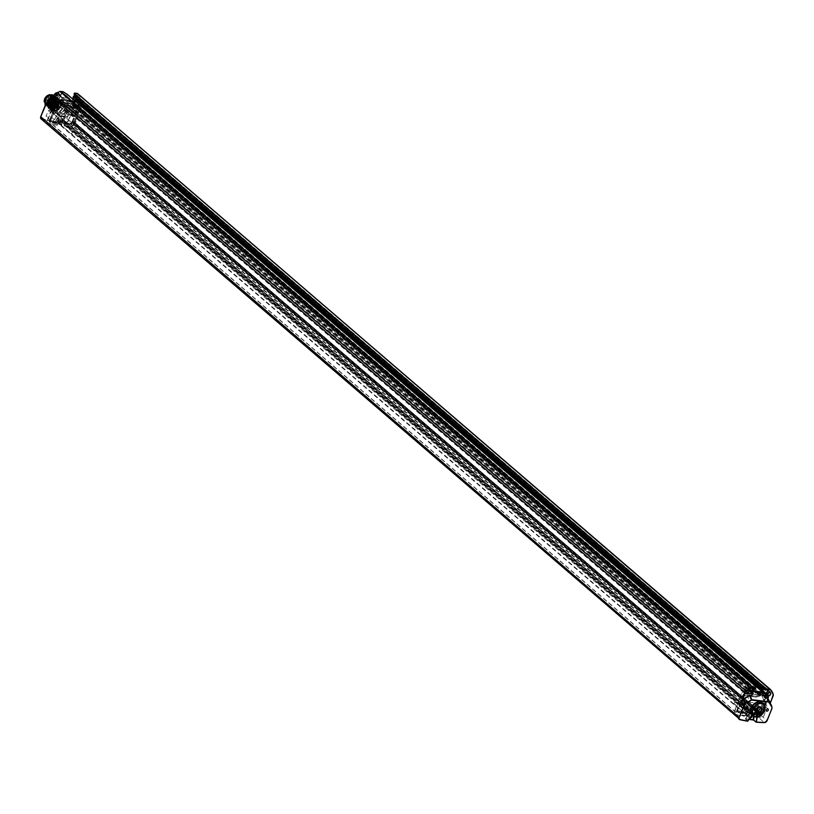 <?xml version="1.0" encoding="UTF-8"?>
<svg xmlns="http://www.w3.org/2000/svg" width="814" height="814" viewBox="0 0 814 814"><rect width="100%" height="100%" fill="white"/><g stroke="black" fill="none" stroke-linecap="round" stroke-linejoin="round"><path stroke-width="0.61" stroke-dasharray="4.07 3.05" d="M767.266 692.826A1.933 1.394 -49.3 0 1 765.709 693.457A1.933 1.394 -49.3 0 1 765.119 693.202A1.933 1.394 -49.3 0 1 764.763 692.521L764.488 692.287A1.933 1.394 -49.3 0 1 764.478 692.276A1.933 1.394 -49.3 0 1 765.272 690.364A1.933 1.394 -49.3 0 1 766.788 689.784A1.933 1.394 -49.3 0 1 767.368 690.028A1.933 1.394 -49.3 0 1 766.991 692.592L766.91 693.345L767.795 693.447A2.096 1.506 -49.3 0 1 768.426 693.721A2.096 1.506 -49.3 0 1 768.681 695.502L760.795 715.435A2.096 1.506 -49.3 0 1 758.577 717.103A179.345 128.856 -49.3 0 1 748.738 716.513L748.575 714.58A1.933 1.394 -49.3 0 1 746.774 715.475A1.933 1.394 -49.3 0 1 746.194 715.221A1.933 1.394 -49.3 0 1 745.807 714.244L744.2 715.964A179.345 128.856 -49.3 0 1 734.808 714.254A2.096 1.506 -49.3 0 1 734.309 714.01A2.096 1.506 -49.3 0 1 734.055 712.219L741.951 692.297A2.096 1.506 -49.3 0 1 744.301 690.628L745.685 690.028A1.933 1.394 -49.3 0 1 746.316 688.268A1.933 1.394 -49.3 0 1 747.995 687.525A1.933 1.394 -49.3 0 1 748.575 687.779A1.933 1.394 -49.3 0 1 748.931 688.41A1.933 1.394 -49.3 0 1 748.208 690.323L747.832 690.038A1.292 0.926 -49.3 0 1 746.611 688.634A1.292 0.926 -49.3 0 1 748.381 688.644L751.312 688.359L64.459 97.588L62.607 97.405L749.46 688.176M748.381 688.644L68.905 103.989A1.486 1.068 -49.3 0 1 68.274 105.555L748.046 690.262L61.345 99.562A1.933 1.394 130.7 0 0 61.355 99.552A1.933 1.394 130.7 0 0 62.078 97.629A1.933 1.394 130.7 0 0 61.722 96.998A1.933 1.394 130.7 0 0 61.142 96.754A1.933 1.394 130.7 0 0 59.463 97.497A1.933 1.394 130.7 0 0 58.832 99.257L57.448 99.857A2.096 1.506 130.7 0 0 55.098 101.516L47.202 121.449A2.096 1.506 130.7 0 0 47.456 123.229A2.096 1.506 130.7 0 0 47.955 123.474A179.345 128.856 130.7 0 0 57.346 125.193L58.954 123.474A1.933 1.394 130.7 0 0 59.341 124.45A1.933 1.394 130.7 0 0 59.921 124.695A1.933 1.394 130.7 0 0 61.722 123.809L61.884 125.743A179.345 128.856 130.7 0 0 71.724 126.333A2.096 1.506 130.7 0 0 73.942 124.654L74.318 123.708L73.504 124.043L760.357 714.814L759.747 715.007L759.889 714.295L761.395 714.682L768.538 696.642L767.297 696.499L760.164 714.529M754.395 688.97L751.953 687.169L750.589 690.608L748.208 690.323A1.933 1.394 -49.3 0 1 748.198 690.333L748.107 691.086L763.99 692.999L764.488 692.287M77.35 101.272L76.862 101.984L77.635 101.516A1.933 1.394 130.7 0 0 77.635 101.516L77.35 101.272A1.933 1.394 130.7 0 0 77.717 101.954A1.933 1.394 130.7 0 0 78.297 102.208A1.933 1.394 130.7 0 0 79.864 101.577L80.138 101.811A1.933 1.394 130.7 0 0 80.525 99.257A1.933 1.394 130.7 0 0 79.935 99.003A1.933 1.394 130.7 0 0 78.419 99.593L765.598 690.71A1.292 0.926 -49.3 0 1 766.808 692.104A1.292 0.926 -49.3 0 1 765.038 692.104L762.097 691.992M766.991 692.592L766.91 693.345M759.564 713.471L765.954 697.323A1.567 1.129 130.7 0 0 765.292 695.787L745.522 693.416A1.567 1.129 130.7 0 0 743.762 694.657L737.362 710.805A1.567 1.129 130.7 0 0 738.033 712.342L744.108 713.074L744.586 712.494A175.366 125.997 130.7 0 0 745.39 712.606L745.889 711.344A0.733 0.529 -49.3 0 1 746.713 710.764L751.088 711.283A0.733 0.529 -49.3 0 1 751.403 712.006L750.905 713.268A175.366 125.997 130.7 0 0 751.719 713.349L751.719 713.99L757.793 714.712A1.567 1.129 130.7 0 0 759.564 713.471L765.272 698.107L766.361 697.944L767.816 695.624L768.223 697.099L81.369 106.329L81.827 104.731A2.096 1.506 130.7 0 0 81.573 102.94A2.096 1.506 130.7 0 0 80.942 102.676L79.955 102.533L80.138 101.811M78.551 106.074L72.161 122.222A1.567 1.129 -49.3 0 1 70.391 123.463L64.316 122.741L64.316 122.1A175.366 125.997 -49.3 0 1 63.492 122.019L64.001 120.757A0.733 0.529 130.7 0 0 63.685 120.034L59.31 119.516A0.733 0.529 130.7 0 0 58.486 120.096L57.987 121.357A175.366 125.997 -49.3 0 1 57.184 121.245L56.705 121.825L50.621 121.093A1.567 1.129 -49.3 0 1 49.959 119.556L56.349 103.409A1.567 1.129 -49.3 0 1 58.12 102.167L77.89 104.538A1.567 1.129 -49.3 0 1 78.551 106.074L78.826 106.308A1.567 1.129 130.7 0 0 78.785 105.138L78.052 106.99L764.936 698.036L765.679 697.089A1.567 1.129 -49.3 0 0 765.638 695.909L765.893 695.268L78.999 104.223L74.043 103.602L73.179 105.148L760.032 695.919L760.398 694.993L759.421 694.881L72.68 103.459L71.184 103.551L70.299 105.769A0.733 0.529 -49.3 0 1 69.475 106.359L65.1 105.83A0.733 0.529 -49.3 0 1 64.794 105.108L65.639 102.615L56.96 101.842L49.176 121.51L57.529 122.812L58.761 120.33A0.733 0.529 -49.3 0 1 59.585 119.75L63.96 120.279A0.733 0.529 -49.3 0 1 64.275 120.991L63.523 123.525L64.581 123.657L65.802 121.856L66.422 122.222L65.944 123.789L70.899 124.41L72.243 121.662L72.843 121.439L72.436 122.456A1.567 1.129 130.7 0 1 71.011 123.697L71.388 122.751A175.366 125.997 -49.3 0 0 71.642 122.751L77.137 108.862L72.436 108.415L70.696 107.438L69.302 105.311L57.601 103.826L53.744 106.115L53.246 107.377L54.569 108.516L52.381 114.031A3.144 2.259 130.7 0 0 55.932 112.21A1.048 0.753 -49.3 0 1 57.285 111.691L58.903 112.861A0.834 0.6 -49.3 0 1 59.086 113.39A5.759 4.141 130.7 0 0 60.165 116.901A5.759 4.141 130.7 0 0 64.469 117.185A0.834 0.6 -49.3 0 1 65.161 117.297A2.615 1.882 130.7 0 0 65.354 117.511A2.615 1.882 130.7 0 0 68.488 116.758A2.615 1.882 130.7 0 0 68.773 113.543A2.615 1.882 130.7 0 0 68.651 113.451A0.834 0.6 -49.3 0 1 68.498 112.759A5.759 4.141 130.7 0 0 67.684 108.16A5.759 4.141 130.7 0 0 62.444 108.384A0.834 0.6 -49.3 0 1 61.711 108.435L59.971 107.183A2.615 1.882 130.7 0 0 56.746 108.242A1.048 0.753 -49.3 0 1 55.525 108.72A3.144 2.259 130.7 0 0 54.569 108.516M765.76 695.99L765.486 695.746A1.567 1.129 -49.3 0 0 765.394 695.675L765.129 696.336L760.429 695.777L760.541 694.627L765.893 695.268M49.959 119.556L56.634 103.643A1.567 1.129 130.7 0 1 58.048 102.411L57.774 103.103L62.393 103.663L62.688 102.92L72.578 104.1L72.202 105.026L759.055 695.807L759.421 694.881L757.885 694.688L758.383 694.067L759.574 694.505M64.794 105.108L751.648 695.889L757.335 696.082L757.885 694.688L752.38 694.027L65.669 102.89M59.585 119.75L746.438 710.52A0.733 0.529 130.7 0 0 745.614 711.11L744.383 713.583L736.029 712.291L743.813 692.612L752.523 693.66M746.438 710.52L750.813 711.049A0.733 0.529 130.7 0 1 751.129 711.772L750.243 713.99L63.39 123.219M751.719 713.99L750.243 713.99M751.444 713.746L751.444 713.115A175.366 125.997 130.7 0 0 752.187 713.176L751.933 713.807L752.899 713.929L65.903 123.525M759.289 713.237A1.567 1.129 -49.3 0 1 758.363 714.285L757.753 715.191L752.757 714.295M760.551 712.606L73.698 121.835L73.036 123.514L759.889 714.295L760.51 712.342L759.452 712.179L72.599 121.408M768.223 697.099L768.792 697.171L762.179 713.868L760.357 714.814M747.903 712.616A1.292 0.926 130.7 0 0 746.998 714.896A1.292 0.926 130.7 0 0 747.903 712.616M767.185 693.579L768.07 693.691A2.096 1.506 -49.3 0 1 768.701 693.955A2.096 1.506 -49.3 0 1 768.955 695.736L761.07 715.669A2.096 1.506 -49.3 0 1 758.851 717.338A179.345 128.856 -49.3 0 1 749.022 716.747L749.267 715.119L748.575 714.58M748.198 690.333L748.392 691.33L764.265 693.233L764.763 692.521M748.473 690.567A1.933 1.394 -49.3 0 1 746.906 691.198A1.933 1.394 -49.3 0 1 746.326 690.954A1.933 1.394 -49.3 0 1 745.96 690.272L745.685 690.028M745.807 714.244L744.474 716.208A179.345 128.856 -49.3 0 1 735.083 714.489A2.096 1.506 -49.3 0 1 734.584 714.244A2.096 1.506 -49.3 0 1 734.33 712.464L742.226 692.531A2.096 1.506 -49.3 0 1 744.576 690.872L745.96 690.272M749.898 718.09A1.933 1.394 -49.3 0 1 749.806 718.08A1.933 1.394 -49.3 0 1 749.226 717.836A1.933 1.394 -49.3 0 1 749.175 715.811A1.933 1.394 -49.3 0 1 751.169 714.651A1.933 1.394 -49.3 0 1 751.749 714.896A1.933 1.394 -49.3 0 1 751.882 715.038M746.082 714.489A1.933 1.394 -49.3 0 1 747.191 712.626A1.933 1.394 -49.3 0 1 748.992 712.525A1.933 1.394 -49.3 0 1 749.338 713.115A1.933 1.394 -49.3 0 1 748.849 714.814M66.422 122.222L753.265 712.993L752.899 713.929L756.969 714A1.567 1.129 -49.3 0 0 757.407 713.97L757.773 713.044L758.322 713.522A175.366 125.997 130.7 0 0 758.495 713.532L763.807 699.206L766.747 705.819M753.225 713.959L753.499 713.278A175.366 125.997 130.7 0 1 753.174 713.247A175.366 125.997 130.7 0 1 752.187 713.176L753.265 712.993M740.445 705.85A3.144 2.259 130.7 0 0 743.874 704.212A3.144 2.259 130.7 0 0 743.915 700.752A3.144 2.259 130.7 0 0 742.633 700.335L740.445 705.85L744.535 709.37L742.287 715.058L737.586 711.019L743.09 697.13L746.947 694.841L751.831 695.421L752.38 694.027L744.545 693.864L744.261 692.734A1.567 1.129 -49.3 0 1 744.698 692.704L749.541 693.691M743.762 694.657L743.487 694.423A1.567 1.129 -49.3 0 1 744.81 693.202M743.487 694.423L737.087 710.571A1.567 1.129 -49.3 0 0 737.382 711.975L737.749 711.049A175.366 125.997 130.7 0 1 737.586 711.019M760.724 695.034L765.394 695.675M764.834 695.197A1.567 1.129 -49.3 0 0 764.468 695.075L760.174 694.556M758.322 713.522L757.956 714.448A1.567 1.129 -49.3 0 0 758.363 714.285L759.452 712.179M764.895 697.771L765.638 695.909A1.567 1.129 -49.3 0 0 765.486 695.746M72.202 105.026L760.032 695.919M759.676 696.174L759.055 695.807M69.475 106.359L756.328 697.13A0.733 0.529 130.7 0 0 757.152 696.55L762.219 696.672L766.941 706.277A3.144 2.259 -49.3 0 0 763.97 708.373A3.144 2.259 -49.3 0 0 764.153 711.456L760.073 707.946A3.144 2.259 -49.3 0 1 760.103 704.486A3.144 2.259 -49.3 0 1 763.532 702.848L766.574 705.453L762.219 696.672M745.39 712.606L747.049 714.031L747.547 712.769A0.733 0.529 -49.3 0 1 748.371 712.189L752.746 712.708A0.733 0.529 -49.3 0 1 752.97 712.81L752.675 713.491M757.773 713.044A175.366 125.997 130.7 0 1 752.95 712.799L753.499 713.278M757.956 714.448L757.407 713.97M758.495 713.532L763.186 717.561L765.435 711.874L761.355 708.363L763.532 702.848M750.905 713.268L752.553 714.692A175.366 125.997 130.7 0 0 754.598 714.875L757.356 717.246A175.366 125.997 130.7 0 0 763.186 717.561M761.355 708.363A3.144 2.259 -49.3 0 1 760.073 707.946M765.435 711.874A3.144 2.259 -49.3 0 1 764.153 711.456M766.574 705.453L766.941 706.277L766.574 705.453M746.947 694.841L750.274 702.329L765.547 704.161M756.328 697.13L751.953 696.601A0.733 0.529 130.7 0 1 751.648 695.889M79.039 104.487L78.785 105.138A1.567 1.129 130.7 0 0 78.47 104.864L78.195 105.555L73.575 104.996L73.87 104.253L72.721 103.734M78.052 106.99L79.507 107.173L766.361 697.944M72.761 123.28L73.993 123.433L81.135 105.393L79.894 105.25L72.894 124.237L759.838 715.048M79.894 105.25L79.507 107.173M767.928 696.336L80.708 104.782L80.169 105.484L767.297 696.499M73.993 123.433L761.395 714.682M81.135 105.393L768.538 696.642M61.081 99.369A1.486 1.068 -49.3 0 1 59.453 98.036A1.486 1.068 -49.3 0 1 61.701 97.792L62.607 97.405M72.985 124.277L73.504 124.043M760.418 712.301L73.698 121.835M73.565 121.52L72.843 121.439L78.826 106.308M71.011 123.697L71.561 124.166L71.937 123.219A175.366 125.997 -49.3 0 1 67.196 122.975L66.931 123.667L64.591 122.975L64.316 122.1M81.074 105.555L74.318 123.708L761.334 714.499M77.829 100.376A1.933 1.394 130.7 0 1 78.419 99.593L78.643 99.827A1.486 1.068 -49.3 0 1 80.26 101.15A1.486 1.068 -49.3 0 1 78.022 101.394M77.137 102.218L61.121 100.01M61.05 121.835A1.292 0.926 130.7 0 0 60.144 124.125A1.292 0.926 130.7 0 0 61.05 121.835M56.899 97.181A1.486 1.068 -49.3 0 1 57.947 94.536A1.486 1.068 -49.3 0 1 56.899 97.181M68.905 103.989L61.701 97.792M56.746 97.578A1.933 1.394 130.7 0 0 58.73 96.418A1.933 1.394 130.7 0 0 58.689 94.383A1.933 1.394 130.7 0 0 58.109 94.139A1.933 1.394 130.7 0 0 56.115 95.299A1.933 1.394 130.7 0 0 56.166 97.324A1.933 1.394 130.7 0 0 56.746 97.578M58.832 99.257L58.557 99.023A1.933 1.394 130.7 0 0 58.923 99.695A1.933 1.394 130.7 0 0 59.503 99.949A1.933 1.394 130.7 0 0 61.07 99.318M58.557 99.023L57.173 99.623A2.096 1.506 130.7 0 0 54.823 101.282L46.927 121.215A2.096 1.506 130.7 0 0 47.181 122.995A2.096 1.506 130.7 0 0 47.68 123.24A179.345 128.856 130.7 0 0 57.072 124.959L58.099 123.413L58.954 123.474M76.862 101.984L60.846 99.766M58.832 118.905A1.933 1.394 130.7 0 0 58.242 118.651A1.933 1.394 130.7 0 0 56.258 119.811A1.933 1.394 130.7 0 0 56.298 121.835A1.933 1.394 130.7 0 0 56.888 122.09A1.933 1.394 130.7 0 0 58.873 120.93A1.933 1.394 130.7 0 0 58.832 118.905L61.589 121.276A1.933 1.394 130.7 0 1 61.447 123.565L61.61 125.498A179.345 128.856 130.7 0 0 71.449 126.089A2.096 1.506 130.7 0 0 73.667 124.42L81.553 104.487A2.096 1.506 130.7 0 0 81.298 102.706A2.096 1.506 130.7 0 0 80.667 102.442L79.68 102.289L79.864 101.577M61.589 121.276A1.933 1.394 130.7 0 0 59.534 121.571A1.933 1.394 130.7 0 0 58.679 123.24M58.822 114.296L61.254 116.87L60.205 123.636A179.772 129.151 -49.3 0 1 52.686 122.741L49.807 120.533L53.48 114.041A7.957 5.718 130.7 0 1 55.698 103.063A7.957 5.718 130.7 0 1 65.283 104.212A7.957 5.718 130.7 0 1 58.995 114.703L57.855 121.5L60.368 123.799L61.213 117.257A7.957 5.718 -49.3 0 1 56.593 116.697L53.521 113.665A7.641 5.495 -49.3 0 1 54.446 104.294A7.641 5.495 -49.3 0 1 63.553 102.126A7.641 5.495 -49.3 0 1 63.899 109.839A7.641 5.495 -49.3 0 1 60.806 113.248A7.641 5.495 -49.3 0 1 58.822 114.296L61.315 117.074L60.277 124.064A180.077 129.375 -49.3 0 1 52.737 123.158L49.481 120.706A180.077 129.375 -49.3 0 1 41.646 119.19A2.513 1.801 -49.3 0 1 41.056 118.895M51.913 122.792L56.227 116.463L52.737 123.158M54.192 114.225L56.624 116.31A7.641 5.495 -49.3 0 0 61.06 116.84L58.628 114.754M48.657 101.547L49.044 108.018L52.951 108.71C58.649 104.853 59.554 101.455 55.667 98.525L52.849 98.779C47.456 102.554 46.846 105.922 51.007 108.883A6.278 4.518 -49.3 0 1 49.115 108.079L50.824 109.554A6.278 4.518 130.7 0 0 52.717 110.358A6.278 4.518 130.7 0 0 59.168 106.593A6.278 4.518 130.7 0 0 59.025 100.03A6.278 4.518 130.7 0 0 57.133 99.216A6.278 4.518 130.7 0 0 50.672 102.981A6.278 4.518 130.7 0 0 50.824 109.554L50.254 108.679A6.471 4.65 130.7 0 0 53.215 111.009A6.471 4.65 130.7 0 0 60.419 106.064A6.471 4.65 130.7 0 0 58.079 99.593A6.471 4.65 130.7 0 0 57.763 99.542A6.471 4.65 130.7 0 0 51.831 102.401A6.471 4.65 130.7 0 0 50.254 108.679L50.885 110.419A7.458 5.352 -49.3 0 1 52.706 103.195A7.458 5.352 -49.3 0 1 59.534 99.898A7.458 5.352 -49.3 0 1 59.89 99.949A7.458 5.352 -49.3 0 1 63.227 104.843A7.458 5.352 -49.3 0 1 59.096 111.691A7.458 5.352 -49.3 0 1 54.294 113.105A7.458 5.352 -49.3 0 1 50.885 110.419L52.493 112.78A7.641 5.495 130.7 0 0 54.803 113.767A7.641 5.495 -49.3 0 0 59.717 112.312A7.641 5.495 -49.3 0 0 62.81 108.903A7.641 5.495 130.7 0 0 62.464 101.19A7.641 5.495 130.7 0 0 53.317 103.409A7.641 5.495 130.7 0 0 52.493 112.78L53.48 114.041L49.43 120.289A179.772 129.151 -49.3 0 1 41.606 118.773A2.198 1.577 -49.3 0 1 40.822 116.646L45.696 104.355L53.052 99.328L70.187 101.272L73.484 106.38L73.402 107.682L68.529 119.973A2.198 1.577 -49.3 0 1 66.219 121.724A179.772 129.151 -49.3 0 1 57.957 121.306L60.277 124.064M752.869 719.779L753.703 720.105L752.869 719.779M757.59 715.374L757.498 715.343C763.491 711.68 765.119 707.6 762.362 703.123A7.692 5.525 -49.3 0 1 763.318 709.625A7.692 5.525 -49.3 0 1 757.59 715.374L754.313 713.176A7.692 5.525 -49.3 0 1 749.857 712.637L745.492 718.904L747.924 720.99L745.329 718.874A180.077 129.375 130.7 0 0 749.063 719.383M67.389 94.455L66.463 96.276L753.194 687.036L753.957 685.083M67.369 94.628L754.232 685.368L753.316 687.047M751.953 687.169L753.194 687.036L755.28 688.654M751.312 688.359L752.39 686.935L65.181 96.408L66.697 96.021L67.104 94.312L63.085 91.962L62.81 92.643L66.697 96.021M61.355 99.552L75.305 101.221M753.652 690.974L750.589 690.608L753.54 691.259M747.832 690.038L68.284 105.545A1.292 0.926 -49.3 0 1 66.901 104.385A1.292 0.926 -49.3 0 1 68.834 104.151M68.274 104.06A0.956 0.692 -49.3 0 1 67.603 105.749A0.956 0.692 -49.3 0 1 68.274 104.06M75.193 101.129L63.94 100.153L64.459 97.588M751.668 688.115L64.815 97.334L65.181 96.408L61.793 93.111L59.3 99.389L56.512 99.349L49.725 103.439M66.463 96.276L62.495 92.908L61.416 92.959L58.852 99.44L56.512 99.349M53.052 99.328L50.916 100.203L53.653 99.094L56.97 99.41L49.786 103.429L52.442 96.642A2.198 1.577 -49.3 0 1 53.368 95.411A23.036 16.545 -49.3 0 1 59.819 91.585A0.946 0.682 -49.3 0 1 60.216 91.524L63.105 91.748M61.416 92.959L62.81 92.643L62.861 91.677M56.4 98.433A2.91 2.096 -49.3 0 1 55.525 98.067A2.91 2.096 -49.3 0 1 55.454 95.014A2.91 2.096 -49.3 0 1 58.445 93.274A2.91 2.096 -49.3 0 1 59.32 93.651A2.91 2.096 -49.3 0 1 59.391 96.693A2.91 2.096 -49.3 0 1 56.4 98.433M56.42 99.491L53.093 99.186L56.949 99.41L49.542 103.673M48.148 108.008A1.313 0.936 130.7 0 0 49.064 105.688A1.313 0.936 130.7 0 0 48.148 108.008M68.407 110.439A1.313 0.936 130.7 0 0 69.322 108.12A1.313 0.936 130.7 0 0 68.407 110.439M51.007 108.883L49.074 108.048A6.278 4.518 -49.3 0 1 49.135 101.241M51.435 98.891A6.278 4.518 -49.3 0 1 55.413 97.751A6.278 4.518 -49.3 0 1 57.306 98.555A6.278 4.518 -49.3 0 1 57.987 104.1A6.278 4.518 -49.3 0 1 52.951 108.71M49.044 108.018L48.738 101.496M51.608 98.463L55.138 97.507L56.99 98.28L50.458 108.415L48.525 107.57L47.619 102.259M51.994 97.497L54.589 97.039L56.441 97.812L49.908 107.936L47.975 107.092L46.764 102.89M52.3 96.713L55.891 97.334L49.349 107.458L47.426 106.624L46.113 103.48M46.449 103.144L47.599 105.769L55.077 97.639L48.148 106.247L49.847 106.98L55.617 98.107L51.882 97.782M47.884 102.076L48.708 106.726L56.176 98.586L51.506 98.718M48.993 101.323L49.257 107.194L56.726 99.064L52.849 98.779M47.558 102.299L48.494 107.54L50.427 108.384L56.96 98.25L55.108 97.487L51.638 98.402M46.001 104.395L48.993 95.462L51.801 95.207L46.001 104.395L53.47 96.255L46.551 104.864L48.25 105.606L54.019 96.734L47.1 105.342L54.579 97.212L47.65 105.82L55.128 97.68L48.209 106.288L49.908 107.031L55.678 98.158L48.759 106.766L56.227 98.626L49.308 107.245L56.787 99.105L55.667 98.525M46.724 102.93L47.945 107.072L49.868 107.906L56.41 97.782L54.558 97.008L52.015 97.446M45.94 104.345L53.419 96.215L46.49 104.823L48.199 105.555L53.968 96.683L52.625 96.052M46.022 103.592L47.049 105.291L54.518 97.161L52.411 96.469M47.141 105.566A6.278 4.518 130.7 0 0 49.084 105.382L53.439 95.238L47.141 105.566L44.943 104.192M51.801 95.207C55.688 98.138 54.782 101.526 49.084 105.382M45.157 99.491A5.413 3.897 -49.3 0 1 52.879 95.889A5.413 3.897 -49.3 0 1 53.541 100.498A5.413 3.897 -49.3 0 1 45.818 104.1A5.413 3.897 -49.3 0 1 45.157 99.491M53.286 95.35L54.233 95.91L47.7 106.034L45.391 104.823M45.391 104.833L47.66 106.003L54.202 95.879L53.307 95.34M53.002 95.625L54.782 96.388L48.25 106.512L45.482 104.599L48.219 106.481L54.752 96.357L53.022 95.594M52.625 96.083L55.342 96.856L48.799 106.99L46.866 106.146L45.686 104.121L46.836 106.115L48.769 106.96L55.301 96.825L52.656 96.052M46.083 103.52L47.385 106.593L49.318 107.428L55.861 97.304L52.32 96.673M50.468 94.699A5.413 3.897 -49.3 0 1 52.33 95.411A5.413 3.897 -49.3 0 1 52.991 100.02A5.413 3.897 130.7 0 1 45.258 103.622A5.413 3.897 130.7 0 1 44.282 101.933M45.472 99.115A4.294 3.083 -49.3 0 1 51.597 96.266A4.294 3.083 -49.3 0 1 52.116 99.919A4.294 3.083 130.7 0 1 46.001 102.768A4.294 3.083 130.7 0 1 45.472 99.115M47.192 103.52L51.72 107.417A4.294 3.083 130.7 0 1 50.855 106.949A4.294 3.083 130.7 0 1 50.336 103.297A4.294 3.083 -49.3 0 1 56.451 100.448A4.294 3.083 -49.3 0 1 56.98 104.1A4.294 3.083 130.7 0 1 52.605 107.519L48.077 103.622A4.294 3.083 -49.3 0 1 47.192 103.52L47.548 102.625L48.433 102.737L48.077 103.622M51.72 107.417L52.065 106.522L52.961 106.624L52.605 107.519M52.961 106.624L48.433 102.737M54.07 103.744L53.307 104.1L54.07 103.744M51.17 105.576L51.882 104.782L51.17 105.576M51.231 103.836L51.964 103.063L51.251 103.856L47.68 100.783L48.392 99.99L47.639 100.753L48.372 99.98L51.943 103.042M55.342 104.324L56.064 103.541L55.362 104.345L51.77 101.251L52.493 100.468L51.76 101.241L52.493 100.468L56.064 103.541M54.223 101.719L54.935 100.936L54.223 101.719M55.403 102.584L56.115 101.801L55.403 102.584M52.493 102.238L53.205 101.455L52.513 102.259L48.921 99.166L49.634 98.382L48.911 99.155L49.634 98.382L53.205 101.455M54.08 105.922L54.792 105.138L54.1 105.942L50.529 102.869L51.221 102.065L50.499 102.839L51.221 102.065L54.792 105.138M52.065 106.522L47.548 102.625M756.979 715.384L754.13 713.298A8.008 5.759 -49.3 0 1 749.491 712.738L751.902 714.845M756.745 715.262L754.212 713.145L754.12 716.249M752.116 714.702L749.491 712.738L745.329 718.874M745.614 718.731L745.614 718.731A179.772 129.151 130.7 0 0 749.165 719.22M749.053 719.403L745.319 718.894L749.399 712.718L754.212 713.145L753.713 715.974M750.6 690.598L751.922 695.339M750.589 690.608L751.983 695.187M76.292 99.003L78.093 99.257L764.946 690.028L763.044 689.743M765.598 690.71L86.05 106.217A1.292 0.926 -49.3 0 1 87.586 107.051A1.292 0.926 -49.3 0 1 86.732 108.028M85.297 106.797A1.486 1.068 -49.3 0 1 85.846 106.024L86.05 106.217M85.846 106.024L78.643 99.827M86.131 108.15A1.292 0.926 -49.3 0 1 85.501 107.611M765.038 692.104L762.81 690.18M85.928 107.346A0.956 0.692 -49.3 0 1 87.525 107.102A0.956 0.692 -49.3 0 1 86.681 107.987M75.702 99.43A1.486 1.068 -49.3 0 1 76.74 96.795A1.486 1.068 -49.3 0 1 75.702 99.43M75.539 99.827A1.933 1.394 130.7 0 0 77.534 98.667A1.933 1.394 130.7 0 0 77.483 96.642A1.933 1.394 130.7 0 0 76.903 96.398A1.933 1.394 130.7 0 0 74.908 97.558A1.933 1.394 130.7 0 0 74.959 99.583A1.933 1.394 130.7 0 0 75.539 99.827M72.894 99.155L72.192 100.936L75.163 101.201L71.886 101.19L74.105 101.618L77.371 108.191L80.566 100.142L773.107 695.97M72.192 100.936L74.827 101.455M63.94 100.153L58.649 99.613M59.473 99.705L63.818 99.837M62.108 92.47L65.527 96.164M53.459 99.267L70.391 101.099L73.85 106.329L73.809 107.855L77.371 108.191L77.127 106.715M769.82 701.668L771.876 708.424M761.609 713.807L74.756 123.026L75.326 123.097L81.939 106.39L81.369 106.329M772.069 706.898L770.278 702.706M763.44 688.593L76.363 98.168M764.529 689.071L767.327 690.414M762.433 688.145L75.58 97.365L74.552 94.363L72.019 101.221M72.212 101.048L74.42 101.496L77.503 106.675L80.159 99.969A2.198 1.577 130.7 0 0 80.24 98.636A23.036 16.545 130.7 0 0 77.269 93.681A0.946 0.682 130.7 0 0 76.954 93.539L74.44 93.234L74.786 94.566M75.203 100.692A2.91 2.096 -49.3 0 1 74.318 100.315A2.91 2.096 -49.3 0 1 74.247 97.273A2.91 2.096 -49.3 0 1 77.238 95.533A2.91 2.096 -49.3 0 1 78.124 95.91A2.91 2.096 -49.3 0 1 78.185 98.952A2.91 2.096 -49.3 0 1 75.203 100.692M77.472 106.583L73.484 106.38M74.42 101.496L70.513 101.424M74.674 94.658L76.526 97.772L74.481 95.157M75.376 96.917L76.363 95.421M75.61 95.849L76.384 96.51L75.783 98.016L74.583 98.443L73.82 97.772L74.41 96.276L75.61 95.849L76.801 96.876L76.211 98.372L75.01 98.809L74.237 98.138L74.827 96.632L76.028 96.215M74.756 123.026L74.481 123.728M768.497 696.397L81.644 105.627M759.9 707.081A3.348 2.411 130.7 0 0 759.37 706.277A3.348 2.411 130.7 0 0 758.353 705.84A3.348 2.411 130.7 0 0 754.914 707.844A3.348 2.411 130.7 0 0 754.995 711.355A3.348 2.411 130.7 0 0 755.87 711.762M757.539 707.793A1.14 0.824 130.7 0 0 756.237 709.32M754.578 707.926A1.14 0.824 130.7 0 0 755.372 705.901A1.14 0.824 130.7 0 0 754.578 707.926M756.145 703.947A3.348 2.411 -49.3 0 1 757.162 704.375A3.348 2.411 -49.3 0 1 757.244 707.875A3.348 2.411 -49.3 0 1 753.795 709.879A3.348 2.411 -49.3 0 1 752.787 709.452A3.348 2.411 -49.3 0 1 752.706 705.952A3.348 2.411 -49.3 0 1 756.145 703.947M757.254 704.893A3.348 2.411 -49.3 0 1 758.261 705.321A3.348 2.411 -49.3 0 1 758.343 708.831A3.348 2.411 -49.3 0 1 754.904 710.836A3.348 2.411 -49.3 0 1 753.896 710.408A3.348 2.411 -49.3 0 1 753.815 706.898A3.348 2.411 -49.3 0 1 757.254 704.893M742.287 715.058A175.366 125.997 130.7 0 0 747.822 716.106L750.681 711.69L758.099 712.576L757.356 717.246M744.535 709.37A3.144 2.259 130.7 0 0 747.964 707.732A3.144 2.259 130.7 0 0 747.995 704.263A3.144 2.259 130.7 0 0 747.394 703.937L750.274 702.329M742.633 700.335L747.394 703.937M743.09 697.13L745.675 702.95M747.822 716.106L745.054 713.725A175.366 125.997 130.7 0 0 747.049 714.031M737.382 711.975L736.823 711.507L737.189 710.581L737.749 711.049M737.189 710.581A175.366 125.997 130.7 0 0 741.768 711.456L742.317 711.935A175.366 125.997 130.7 0 0 744.311 712.25L744.586 712.494M751.312 711.385L752.97 712.81A0.733 0.529 -49.3 0 1 753.062 713.43L752.553 714.692M745.054 713.725L747.924 709.309L755.331 710.205L754.598 714.875M755.331 710.205L758.099 712.576M747.924 709.309L750.681 711.69M741.768 711.456L741.493 712.148L737.199 711.629A1.567 1.129 -49.3 0 1 736.823 711.507M744.545 693.864L748.697 693.955L748.992 693.213M744.261 692.734L743.996 693.396M749.246 694.434L748.697 693.955M741.493 712.148L743.833 712.84L744.311 712.25M742.317 711.935L742.042 712.626M763.532 708.343A1.313 0.936 -49.3 0 1 764.458 706.023A1.313 0.936 -49.3 0 1 763.532 708.343M743.284 705.911A1.313 0.936 -49.3 0 1 744.2 703.591A1.313 0.936 -49.3 0 1 743.284 705.911M51.465 110.857A1.313 0.936 130.7 0 0 52.381 108.537A1.313 0.936 130.7 0 0 51.465 110.857M71.713 113.288A1.313 0.936 130.7 0 0 72.629 110.969A1.313 0.936 130.7 0 0 71.713 113.288M56.817 93.6L57.591 94.261L56.99 95.757L55.79 96.184L55.026 95.523L55.617 94.017L56.817 93.6L58.008 94.617L57.418 96.113L56.207 96.551L55.444 95.879L56.034 94.383L57.234 93.956M56.705 121.825L51.455 121.805A1.567 1.129 130.7 0 1 51.15 121.713L50.967 120.299A175.366 125.997 -49.3 0 1 50.733 120.248L56.237 106.359L60.094 104.06L57.601 103.826M50.234 119.79A1.567 1.129 130.7 0 0 50.6 121.245L51.15 121.713M69.302 105.311L60.094 104.06M50.967 120.299L50.6 121.245M75.366 105.891L77.137 108.862M66.931 123.667L71.225 124.176A1.567 1.129 130.7 0 0 71.561 124.166M78.47 104.864L79.019 105.342A1.567 1.129 130.7 0 0 78.714 105.25L73.87 104.253M78.195 105.555L74.125 105.474L74.42 104.731M79.019 105.342L78.744 106.034M73.575 104.996L74.125 105.474M62.688 102.92L62.953 104.131L58.333 103.582L58.048 102.411M58.608 102.89A1.567 1.129 130.7 0 1 58.944 102.879L63.238 103.388M62.393 103.663L62.953 104.131M57.774 103.103L58.333 103.582M67.196 122.975L66.646 122.497A175.366 125.997 -49.3 0 1 66.321 122.476A175.366 125.997 -49.3 0 1 65.334 122.395A175.366 125.997 -49.3 0 1 64.591 122.334M66.646 122.497L66.372 123.189M63.492 122.019L61.844 120.594L62.342 119.332A0.733 0.529 130.7 0 0 62.027 118.61L57.652 118.091A0.733 0.529 130.7 0 0 56.827 118.671L56.329 119.933A175.366 125.997 -49.3 0 1 54.335 119.627L51.577 117.257A175.366 125.997 -49.3 0 1 46.042 116.209L48.291 110.521L52.381 114.031M73.28 116.544A3.144 2.259 -49.3 0 1 71.998 116.127A3.144 2.259 -49.3 0 1 72.039 112.668A3.144 2.259 -49.3 0 1 75.468 111.03L73.28 116.544L69.2 113.034L66.941 118.722A175.366 125.997 -49.3 0 1 61.121 118.396L63.879 120.777A175.366 125.997 -49.3 0 1 61.844 120.594M66.941 118.722L71.642 122.751M71.937 123.219L71.388 122.751M57.987 121.357L56.329 119.933M51.526 120.767A175.366 125.997 -49.3 0 0 56.024 121.632L55.464 121.154A175.366 125.997 -49.3 0 0 57.458 121.479L57.184 121.245M50.733 120.248L46.042 116.209M57.458 121.479L56.98 122.059M55.189 121.846L55.464 121.154M56.024 121.632L55.749 122.324M53.744 106.115L56.237 106.359M61.711 108.435L58.649 106.044A2.615 1.882 130.7 0 0 55.413 107.102A1.048 0.753 130.7 0 1 54.202 107.58A3.144 2.259 130.7 0 0 53.246 107.377M65.161 117.297L63.828 116.158A2.615 1.882 130.7 0 0 64.031 116.371A2.615 1.882 130.7 0 0 65.242 116.717L62.485 114.336A2.615 1.882 -49.3 0 0 64.876 112.546A2.615 1.882 -49.3 0 0 64.682 110.032A2.615 1.882 -49.3 0 0 64.56 109.941A0.834 0.6 130.7 0 1 64.408 109.239A5.759 4.141 130.7 0 0 64.184 105.332L66.941 107.713L67.989 105.067M66.941 107.713A5.759 4.141 130.7 0 0 66.351 107.021A5.759 4.141 130.7 0 0 61.111 107.245A0.834 0.6 130.7 0 1 60.378 107.295M64.855 116.056A4.66 3.348 -49.3 0 1 60.887 116.066A4.66 3.348 -49.3 0 1 61.386 110.348A4.66 3.348 -49.3 0 1 66.962 108.995A4.66 3.348 -49.3 0 1 67.42 113.227A2.615 1.882 130.7 0 0 64.855 116.056L58.008 110.165A4.66 3.348 130.7 0 1 54.039 110.175L60.887 116.066M67.47 114.509A1.15 0.824 -49.3 0 1 66.656 116.555A1.15 0.824 -49.3 0 1 67.47 114.509M57.947 110.256A1.15 0.824 -49.3 0 1 58.761 108.221A1.15 0.824 -49.3 0 1 57.947 110.256M64.418 104.731L64.184 105.332M69.2 113.034A3.144 2.259 -49.3 0 1 67.918 112.617A3.144 2.259 -49.3 0 1 67.725 109.524A3.144 2.259 -49.3 0 1 70.696 107.438M61.121 118.396L61.63 115.201A0.834 0.6 130.7 0 1 62.485 114.336M63.828 116.158A0.834 0.6 130.7 0 0 63.146 116.046A5.759 4.141 130.7 0 1 58.842 115.761L60.165 116.901M63.879 120.777L64.387 117.572A0.834 0.6 -49.3 0 1 65.242 116.717M58.842 115.761A5.759 4.141 130.7 0 1 57.794 113.899A0.834 0.6 -49.3 0 1 57.641 114.53L54.335 119.627M51.577 117.257L54.884 112.159A0.834 0.6 130.7 0 0 55.037 111.518A5.759 4.141 130.7 0 1 55.006 109.88A0.834 0.6 130.7 0 0 54.813 109.341L58.903 112.861M57.285 111.691L53.195 108.17A1.048 0.753 130.7 0 0 51.842 108.7A3.144 2.259 130.7 0 1 48.291 110.521M53.195 108.17L54.813 109.341M51.557 111.671L52.249 109.931L53.073 110.022L52.483 111.538L54.06 110.144L53.683 111.925L54.507 109.839L52.076 109.544L51.251 111.63L51.842 111.905L52.523 110.165L53.358 110.266L53.063 111.813L53.663 110.297L54.335 110.378L53.958 112.159L54.782 110.073L52.35 109.778L51.842 111.905M75.468 111.03L72.436 108.415M67.42 113.227L60.572 107.346A4.66 3.348 130.7 0 0 60.684 107.072A4.66 3.348 -49.3 0 0 60.124 103.113A4.66 3.348 -49.3 0 0 53.48 106.207A4.66 3.348 130.7 0 0 54.039 110.175M60.572 107.346L58.008 110.165M52.788 105.922A5.189 3.724 130.7 0 0 53.419 110.338A5.189 3.724 130.7 0 0 60.816 106.888A5.189 3.724 -49.3 0 0 60.185 102.472A5.189 3.724 -49.3 0 0 52.788 105.922M46.876 104.568A5.189 3.724 130.7 0 1 46.235 104.161A5.189 3.724 130.7 0 1 45.604 99.746A5.189 3.724 -49.3 0 1 53.002 96.296A5.189 3.724 -49.3 0 1 53.5 96.856A5.189 3.724 -49.3 0 1 53.632 100.702A5.189 3.724 130.7 0 1 46.876 104.568L46.551 104.416A5.291 3.795 130.7 0 0 53.439 100.488A5.291 3.795 130.7 0 0 53.307 96.561A5.291 3.795 130.7 0 0 49.196 95.574A5.291 3.795 130.7 0 0 45.258 99.501A5.291 3.795 130.7 0 0 46.551 104.416M45.543 99.532A4.925 3.531 130.7 0 0 46.144 103.724A4.925 3.531 130.7 0 0 53.154 100.448A4.925 3.531 -49.3 0 0 52.554 96.266A4.925 3.531 -49.3 0 0 45.543 99.532M50.773 107.713A4.925 3.531 130.7 0 0 57.794 104.436A4.925 3.531 -49.3 0 0 57.194 100.254A4.925 3.531 -49.3 0 0 50.183 103.52A4.925 3.531 130.7 0 0 50.773 107.713L47.436 104.843A4.925 3.531 130.7 0 1 46.836 100.651A4.925 3.531 -49.3 0 1 53.856 97.375A4.925 3.531 -49.3 0 1 54.294 97.863L52.371 96.215A4.925 3.531 -49.3 0 0 45.899 99.847A4.925 3.531 130.7 0 0 46.062 103.541A4.925 3.531 130.7 0 0 46.5 104.029A4.925 3.531 130.7 0 0 53.51 100.763A4.925 3.531 -49.3 0 0 52.92 96.571L52.554 96.266M52.371 96.215A4.925 3.531 -49.3 0 1 52.92 96.571M54.294 97.863A4.925 3.531 -49.3 0 1 54.457 101.567A4.925 3.531 130.7 0 1 47.985 105.199A4.925 3.531 130.7 0 1 47.436 104.843M50.783 103.602A4.131 2.971 130.7 0 0 51.292 107.122A4.131 2.971 130.7 0 0 57.184 104.365A4.131 2.971 -49.3 0 0 56.685 100.844A4.131 2.971 -49.3 0 0 50.783 103.602M57.438 104.579A4.131 2.971 -49.3 0 1 53.256 107.875A4.131 2.971 -49.3 0 1 52.788 107.865A4.131 2.971 -49.3 0 1 51.536 107.336A4.131 2.971 -49.3 0 1 51.038 103.816A4.131 2.971 -49.3 0 1 55.688 100.529A4.131 2.971 -49.3 0 1 56.929 101.058A4.131 2.971 -49.3 0 1 57.733 102.676A4.131 2.971 -49.3 0 1 57.438 104.579M53.042 108.089A4.131 2.971 -49.3 0 1 51.801 107.56A4.131 2.971 -49.3 0 1 51.007 105.942A4.131 2.971 -49.3 0 1 51.302 104.039A4.131 2.971 -49.3 0 1 55.484 100.743A4.131 2.971 -49.3 0 1 55.952 100.753A4.131 2.971 -49.3 0 1 57.194 101.292A4.131 2.971 -49.3 0 1 57.702 104.803A4.131 2.971 -49.3 0 1 53.042 108.089M57.428 101.485A4.131 2.971 -49.3 0 0 51.536 104.243A4.131 2.971 130.7 0 0 52.035 107.763A4.131 2.971 130.7 0 0 57.936 105.006A4.131 2.971 -49.3 0 0 57.428 101.485L57.194 101.292M50.926 104.161A4.925 3.531 130.7 0 0 51.526 108.354A4.925 3.531 130.7 0 0 58.537 105.077A4.925 3.531 -49.3 0 0 57.936 100.895A4.925 3.531 -49.3 0 0 50.926 104.161M59.371 102.126A4.925 3.531 -49.3 0 0 52.361 105.403A4.925 3.531 130.7 0 0 52.961 109.585A4.925 3.531 130.7 0 0 55.189 110.226A4.925 3.531 130.7 0 0 59.971 106.319A4.925 3.531 -49.3 0 0 60.338 104.243A4.925 3.531 -49.3 0 0 59.371 102.126L57.936 100.895M55.657 110.185A4.497 3.236 130.7 0 1 53.073 105.769A4.497 3.236 -49.3 0 1 57.255 102.218A4.497 3.236 -49.3 0 1 60.368 104.711A4.497 3.236 -49.3 0 1 60.033 106.603A4.497 3.236 130.7 0 1 55.657 110.185L55.189 110.226M53.755 109.442A4.294 3.083 130.7 0 1 53.236 105.789A4.294 3.083 -49.3 0 1 59.351 102.94A4.294 3.083 -49.3 0 1 59.88 106.593A4.294 3.083 130.7 0 1 53.755 109.442L52.208 108.12A4.294 3.083 130.7 0 0 58.333 105.26A4.294 3.083 -49.3 0 0 57.814 101.608A4.294 3.083 -49.3 0 0 51.689 104.467A4.294 3.083 130.7 0 0 52.208 108.12M55.271 104.212A0.733 0.529 130.7 0 0 54.752 105.515A0.733 0.529 130.7 0 0 55.271 104.212M53.154 105.708A0.733 0.529 130.7 0 0 52.635 107A0.733 0.529 130.7 0 0 53.154 105.708M53.215 103.968A0.733 0.529 130.7 0 0 52.696 105.271A0.733 0.529 130.7 0 0 53.215 103.968M54.477 102.371A0.733 0.529 130.7 0 0 53.958 103.673A0.733 0.529 130.7 0 0 54.477 102.371M56.197 101.852A0.733 0.529 130.7 0 0 55.688 103.154A0.733 0.529 130.7 0 0 56.197 101.852M57.387 102.727A0.733 0.529 130.7 0 0 56.868 104.019A0.733 0.529 130.7 0 0 57.387 102.727M57.326 104.457A0.733 0.529 130.7 0 0 56.807 105.759A0.733 0.529 130.7 0 0 57.326 104.457M56.064 106.054A0.733 0.529 130.7 0 0 55.545 107.356A0.733 0.529 130.7 0 0 56.064 106.054M56.807 105.545A0.733 0.529 130.7 0 0 56.298 106.838A0.733 0.529 130.7 0 0 56.807 105.545M56.146 106.146L56.899 105.789L56.146 106.146M54.599 104.813L55.352 104.467L54.599 104.813M54.701 107.031A0.733 0.529 130.7 0 0 54.182 108.333A0.733 0.529 130.7 0 0 54.701 107.031M54.029 107.631L54.782 107.285L54.029 107.631M52.483 106.308L53.236 105.952L52.483 106.308M54.752 105.291A0.733 0.529 130.7 0 0 54.243 106.593A0.733 0.529 130.7 0 0 54.752 105.291M54.09 105.891L54.904 105.993L54.09 105.891M52.544 104.568L53.286 104.212L52.544 104.568M56.013 103.704A0.733 0.529 130.7 0 0 55.505 104.996A0.733 0.529 130.7 0 0 56.013 103.704M55.352 104.304L56.105 103.948L55.352 104.304M53.805 102.971L54.558 102.625L53.805 102.971M57.743 103.185A0.733 0.529 130.7 0 0 57.234 104.487A0.733 0.529 130.7 0 0 57.743 103.185M57.082 103.785L57.896 103.887L57.082 103.785M55.535 102.452L56.349 102.554L55.535 102.452M58.923 104.05A0.733 0.529 130.7 0 0 58.415 105.352A0.733 0.529 130.7 0 0 58.923 104.05M58.262 104.65L59.015 104.304L58.262 104.65M56.715 103.317L57.468 102.971L56.715 103.317M58.873 105.789A0.733 0.529 130.7 0 0 58.354 107.092A0.733 0.529 130.7 0 0 58.873 105.789M58.211 106.39L58.954 106.044L58.211 106.39M56.665 105.057L57.407 104.711L56.665 105.057M57.611 107.387A0.733 0.529 130.7 0 0 57.092 108.679A0.733 0.529 130.7 0 0 57.611 107.387M56.939 107.987L57.692 107.631L56.939 107.987M55.393 106.654L56.146 106.308L55.393 106.654M64.54 111.996A1.15 0.824 -49.3 0 1 63.736 114.031A1.15 0.824 -49.3 0 1 64.54 111.996M55.026 107.743A1.15 0.824 -49.3 0 1 55.83 105.698A1.15 0.824 -49.3 0 1 55.026 107.743M73.199 132.285A1.292 0.926 130.7 0 0 72.293 134.575A1.292 0.926 130.7 0 0 73.199 132.285M760.429 695.777L759.879 695.298M765.129 696.336L764.58 695.868M735.754 702.167A1.292 0.926 130.7 0 0 734.849 704.456A1.292 0.926 130.7 0 0 735.754 702.167M757.793 714.712L756.969 714M751.78 714.183L64.927 123.402M65.446 122.11L752.299 712.881M751.434 714.427L64.581 123.657M750.376 714.305L63.523 123.525M64.275 120.991L751.129 711.772M63.96 120.279L750.813 711.049M58.761 120.33L745.614 711.11M744.739 713.329L57.886 122.558M744.383 713.583L57.529 122.812M736.161 712.596L49.308 121.825M736.029 712.291L49.176 121.51M743.813 692.612L56.96 101.842M744.169 692.368L57.316 101.587M752.39 693.355L65.537 102.574M764.468 695.075L765.292 695.787M745.522 693.416L744.698 692.704M758.099 714.936L70.391 123.463M759.096 712.433L72.243 121.662M757.753 715.191L70.899 124.41M752.889 714.6L66.036 123.83M758.038 694.322L71.184 103.551M70.299 105.769L757.152 696.55M758.383 694.067L71.53 103.297M759.442 694.2L72.588 103.419M72.334 105.342L759.187 696.112M760.541 694.627L73.698 103.846M760.897 694.373L74.043 103.602M765.76 694.953L78.907 104.182M78.185 107.306L765.038 698.076M766.005 698.198L79.151 107.417M80.352 105.037L767.205 695.807M80.708 104.782L767.561 695.563M80.871 104.803L767.714 695.583M81.003 105.118L767.856 695.889M767.795 696.031L80.942 105.25M66.219 121.724L66.29 122.151A180.077 129.375 -49.3 0 1 58.018 121.734L60.45 123.82M68.529 119.973L68.946 120.146A2.513 1.801 -49.3 0 1 66.29 122.151L764.407 722.608A2.513 1.801 130.7 0 0 764.58 722.608M41.606 118.773L739.763 719.647A180.077 129.375 130.7 0 0 739.885 719.678M753.55 686.792L755.463 688.512M754.1 685.388L755.748 687.83M754.883 688.634L752.299 686.924M61.304 99.542L748.158 690.313M762.626 690.638L764.539 692.276M62.749 97.385L749.602 688.156M752.034 687.189L65.181 96.408M66.819 96.021L753.672 686.802M49.349 107.458L49.908 107.031L49.868 107.906M47.7 106.034L48.199 105.555L48.219 106.481M50.499 100.671L49.735 101.028L50.499 100.671M51.19 105.596L47.619 102.523L48.311 101.709L47.588 102.483L48.311 101.709L51.882 104.782M54.243 101.74L50.672 98.667L51.363 97.863L50.631 98.636L51.363 97.863L54.935 100.936M55.423 102.605L51.821 99.501L52.544 98.728L51.852 99.532L52.544 98.728L56.115 101.801M73.402 107.682L68.946 120.146L767.063 720.604A2.513 1.801 130.7 0 1 767.012 720.716M763.41 704.018A8.008 5.759 -49.3 0 1 757.437 715.496L757.224 716.859M756.776 716.89L757.112 715.547M762.667 690.537L764.672 692.256M70.187 101.272L73.901 101.251M768.792 697.171L81.939 106.39M75.326 123.097L762.179 713.868M78.002 99.216L764.855 689.987M80.24 98.636L80.667 98.616A2.513 1.801 130.7 0 1 80.566 100.142L80.159 99.969M77.269 93.681L77.645 93.6A23.352 16.779 130.7 0 1 80.667 98.616L773.259 694.332A2.513 1.801 130.7 0 1 773.3 694.484M74.206 95.737A2.91 2.096 -49.3 0 1 76.475 94.872A2.91 2.096 -49.3 0 1 77.35 95.238A2.91 2.096 -49.3 0 1 77.422 98.29A2.91 2.096 -49.3 0 1 74.43 100.03A2.91 2.096 -49.3 0 1 73.555 99.654A2.91 2.096 -49.3 0 1 73.016 98.728M75.885 95.157A2.249 1.618 -49.3 0 1 76.842 97.354A2.249 1.618 -49.3 0 1 74.308 99.135A2.249 1.618 -49.3 0 1 73.362 96.937A2.249 1.618 -49.3 0 1 75.885 95.157M768.436 697.415L81.583 106.644M761.965 713.552L75.112 122.782M75.193 122.792L762.046 713.563M760.764 714.427L73.911 123.657M760.408 714.682L73.555 123.901M73.148 124.298L760.001 715.068M72.853 123.962L759.706 714.743M768.355 697.405L81.502 106.634M747.547 712.769L745.889 711.344M748.371 712.189L746.713 710.764M752.746 712.708L751.088 711.283M753.062 713.43L751.403 712.006M737.199 711.629L738.033 712.342M57.448 92.603A2.91 2.096 -49.3 0 1 57.672 92.613A2.91 2.096 -49.3 0 1 58.557 92.989A2.91 2.096 -49.3 0 1 58.618 96.032A2.91 2.096 -49.3 0 1 55.637 97.772A2.91 2.096 -49.3 0 1 54.752 97.405A2.91 2.096 -49.3 0 1 54.731 94.282M57.092 92.898A2.249 1.618 -49.3 0 1 58.038 95.096A2.249 1.618 -49.3 0 1 55.515 96.886A2.249 1.618 -49.3 0 1 54.569 94.678A2.249 1.618 -49.3 0 1 57.092 92.898M50.621 121.093L51.455 121.805M65.1 105.83L751.953 696.601M77.89 104.538L78.714 105.25M58.944 102.879L58.12 102.167M62.342 119.332L64.001 120.757M62.027 118.61L63.685 120.034M57.652 118.091L59.31 119.516M56.827 118.671L58.486 120.096M54.202 107.58L55.525 108.72M55.413 107.102L56.746 108.242M58.649 106.044L59.971 107.183M62.444 108.384L61.111 107.245M64.408 109.239L68.498 112.759M64.56 109.941L68.651 113.451M64.469 117.185L63.146 116.046M64.387 117.572L61.63 115.201M57.641 114.53L54.884 112.159M57.794 113.899L55.037 111.518M55.932 112.21L51.842 108.7M55.006 109.88L59.086 113.39M66.28 121.917L753.133 712.688M65.802 121.856L752.655 712.626M770.41 692.643L767.368 690.028M767.887 695.583L765.119 693.202M751.617 690.384L748.575 687.779M749.084 693.325L746.326 690.954M751.749 714.896L748.992 712.525M749.226 717.836L746.194 715.221M750.284 714.265L63.431 123.484M64.184 120.37L751.037 711.141M736.06 712.555L49.216 121.785M752.482 693.396L65.639 102.615M752.797 714.56L65.944 123.789M759.533 694.24L72.68 103.459M72.243 105.301L759.096 696.072M765.852 694.993L78.999 104.223M78.083 107.265L764.936 698.036M80.962 104.843L767.816 695.624M767.836 696.296L80.983 105.525M59.493 99.593L56.451 96.988M61.437 97.344L58.394 94.729M58.689 94.383L61.722 96.998M56.166 97.324L58.923 99.695M56.298 121.835L59.341 124.45M748.158 688.268L68.61 103.775M746.469 690.221L66.931 105.728M57.306 98.555L58.079 99.593L63.553 102.126C58.72 97.192 48.016 109.493 53.521 113.665M52.879 95.889L52.33 95.411M45.818 104.1L45.258 103.622M56.451 100.448L51.597 96.266M50.855 106.949L46.001 102.768M53.307 104.1L49.613 100.468L50.427 100.224L53.999 103.297M750.579 690.801L751.922 695.288M766.951 690.516L87.403 106.034M765.272 692.48L85.724 107.987M77.615 101.272L75.254 99.237M80.23 99.593L77.188 96.988M77.483 96.642L80.525 99.257M74.959 99.583L77.717 101.954M76.526 97.548L74.674 94.424L74.461 95.096M72.863 99.125L71.897 101.19M769.779 701.576L770.41 703.001M763.39 688.268L767.266 690.13M763.339 688.278L76.485 97.507M74.318 100.315L72.985 98.809M78.124 95.91L76.312 94.8L74.339 95.391M72.894 124.237L759.747 715.007M768.263 697.364L81.41 106.593M75.285 122.833L762.138 713.603M759.37 706.277L760.744 707.458M754.995 711.355L756.379 712.545M755.718 706.053L757.926 707.946M758.261 705.321L757.162 704.375M743.915 700.752L747.995 704.263M753.896 710.408L752.787 709.452M754.232 707.783L756.44 709.676M766.452 711.019L763.145 708.17M768.162 709.035L764.845 706.186M746.204 708.587L742.887 705.738M747.913 706.603L744.596 703.754M49.461 105.861L52.778 108.71M47.751 107.845L51.068 110.694M69.719 108.293L73.026 111.142M68.01 110.277L71.317 113.126M49.827 103.449L49.4 104.06M55.525 98.067L54.121 96.276L54.396 94.516M59.32 93.651L57.519 92.542M64.876 105.739L751.729 696.509M62.251 118.712L63.909 120.136M66.351 107.021L67.684 108.16M64.53 109.91L68.61 113.421M64.031 116.371L65.354 117.511M64.682 110.032L68.773 113.543M65.089 117.236L63.767 116.097M54.843 109.371L58.934 112.881M71.998 116.127L67.918 112.617M60.124 103.113L66.962 108.995M53.002 96.296L60.185 102.472M46.235 104.161L53.419 110.338M46.062 103.541L47.985 105.199M57.194 100.254L53.856 97.375M52.696 108.903C48.545 105.067 49.664 102.004 56.044 99.715C60.185 103.551 59.076 106.614 52.696 108.903M51.007 105.942L55.484 100.743M53.256 107.875L57.733 102.676M52.961 109.585L51.526 108.354M59.351 102.94L57.814 101.608M54.538 105.423L56.074 106.746M55.484 104.304L57.031 105.637M54.67 105.26L56.217 106.583M55.352 104.467L56.899 105.789M52.422 106.909L53.958 108.242M53.378 105.8L54.914 107.122M52.554 106.746L54.1 108.079M53.236 105.952L54.782 107.285M52.472 105.169L54.019 106.502M53.429 104.06L54.976 105.393M52.605 105.006L54.151 106.339M53.286 104.212L54.833 105.545M53.734 103.582L55.281 104.904M54.691 102.462L56.237 103.795M53.866 103.419L55.413 104.741M54.558 102.625L56.105 103.948M55.464 103.063L57.011 104.385M56.42 101.954L57.967 103.276M55.596 102.9L57.143 104.233M56.278 102.106L57.825 103.439M56.644 103.927L58.191 105.25M57.601 102.818L59.147 104.141M56.776 103.765L58.323 105.098M57.468 102.971L59.015 104.304M56.593 105.667L58.13 106.99M57.55 104.558L59.086 105.881M56.726 105.505L58.272 106.838M57.407 104.711L58.954 106.044M55.332 107.265L56.868 108.588M56.288 106.146L57.825 107.479M55.464 107.102L57.011 108.425M56.146 106.308L57.692 107.631M67.816 114.662L64.886 112.139M66.31 116.402L63.39 113.889M57.601 110.114L54.68 107.59M59.107 108.364L56.176 105.851M66.382 121.958L753.235 712.728M760.51 712.342L73.667 121.561M59.758 123.962L71.907 134.412M61.437 122.008L73.586 132.448M734.462 704.283L746.611 714.733M736.151 702.329L748.29 712.779"/><path stroke-width="1.22" d="M769.83 692.399A1.933 1.394 -49.3 0 1 770.41 692.643A1.933 1.394 -49.3 0 1 770.461 694.668A1.933 1.394 -49.3 0 1 768.467 695.828A1.933 1.394 -49.3 0 1 767.887 695.583A1.933 1.394 -49.3 0 1 767.836 693.548A1.933 1.394 -49.3 0 1 769.83 692.399M751.027 690.14A1.933 1.394 -49.3 0 1 751.617 690.384A1.933 1.394 -49.3 0 1 751.658 692.409A1.933 1.394 -49.3 0 1 749.674 693.569A1.933 1.394 -49.3 0 1 749.084 693.325A1.933 1.394 -49.3 0 1 749.043 691.3A1.933 1.394 -49.3 0 1 751.027 690.14M751.882 715.038A1.933 1.394 -49.3 0 1 751.76 716.992A1.933 1.394 -49.3 0 1 749.898 718.09M762.81 690.18L77.818 101.485L762.667 690.537M75.305 101.221L77.615 101.272M749.165 719.22A179.772 129.151 130.7 0 0 753.133 719.637L755.972 722.059M764.58 722.608A2.513 1.801 130.7 0 0 767.012 720.716L771.977 708.404L771.57 705.606L769.057 701.861L751.902 699.674L744.82 703.601L743.731 704.934L741.778 700.518L744.963 692.47L52.371 96.754A2.513 1.801 -49.3 0 1 53.429 95.35L746.021 691.066A23.352 16.779 -49.3 0 1 752.563 687.189A1.252 0.906 -49.3 0 1 753.092 687.108L755.657 687.83L754.334 688.959L751.77 695.777L749.562 695.675L742.958 699.643M49.786 103.429L49.176 104.813L45.615 104.467L50.906 100.234L46.571 103.042L49.674 103.347M62.861 91.677L67.389 94.455M753.54 691.259L762.097 691.992L753.652 690.974M49.135 101.241A6.278 4.518 -49.3 0 1 51.435 98.891M48.738 101.496L51.608 98.463M47.619 102.259L51.994 97.497M46.764 102.89L52.3 96.713M51.882 97.782L47.884 102.076M51.506 98.718L48.993 101.323M51.638 98.402L48.657 101.547M52.015 97.446L47.558 102.299M52.625 96.052L46.022 103.592M52.411 96.469L46.449 103.144M44.943 104.192L46.622 96.937M47.12 96.51L48.993 95.462M45.391 104.823L51.831 94.658L53.429 95.238L51.791 94.638L45.391 104.833M53.307 95.34L52.35 95.106L45.472 104.619L52.381 95.136L53.286 95.35M46.113 103.48L52.625 96.083M53.022 95.594L45.665 104.151L53.002 95.625M52.656 96.052L46.083 103.52M52.422 96.642L46.724 102.93M44.282 101.933A5.413 3.897 130.7 0 1 44.607 99.013A5.413 3.897 -49.3 0 1 50.468 94.699M766.849 711.192A1.313 0.936 -49.3 0 1 767.765 708.872A1.313 0.936 -49.3 0 1 766.849 711.192M746.601 708.76A1.313 0.936 -49.3 0 1 747.517 706.44A1.313 0.936 -49.3 0 1 746.601 708.76M752.329 714.784L755.931 716.859C763.807 714.916 766.35 710.683 763.583 704.171A7.692 5.525 130.7 0 0 761.263 703.184A7.692 5.525 130.7 0 0 753.357 707.783A7.692 5.525 130.7 0 0 753.54 715.832A7.692 5.525 130.7 0 0 755.86 716.819A7.692 5.525 130.7 0 0 763.766 712.219A7.692 5.525 130.7 0 0 763.583 704.171L762.362 703.123A7.692 5.525 -49.3 0 0 760.052 702.136A7.692 5.525 -49.3 0 0 752.177 706.694A7.692 5.525 -49.3 0 0 752.268 714.743L751.902 714.834A8.008 5.759 -49.3 0 1 753.632 704.212A8.008 5.759 -49.3 0 1 763.41 704.018M753.713 715.974L753.133 719.637L756.033 722.15L764.407 722.608A180.077 129.375 130.7 0 1 756.287 722.211M756.776 716.89L756.399 722.059L753.703 720.105M752.116 714.702L747.598 721.173A180.077 129.375 130.7 0 1 739.885 719.678M755.748 687.83L755.514 688.481L755.789 687.799L753.143 687.525A0.946 0.682 -49.3 0 0 752.746 687.586A23.036 16.545 -49.3 0 0 746.296 691.412A2.198 1.577 -49.3 0 0 745.37 692.643L742.714 699.348L745.044 703.896L739.275 717.388A2.198 1.577 130.7 0 0 740.058 719.515A179.772 129.151 130.7 0 0 747.883 721.031L751.882 714.875M751.983 695.187L754.334 688.959M754.395 688.97L751.77 695.441L749.44 695.349L742.806 699.267M761.751 692.236L764.468 696.886L767.337 697.496L770.39 702.95M764.468 696.886L762.097 691.981L763.44 688.593M86.732 108.028A1.292 0.926 -49.3 0 1 86.131 108.15M86.681 107.987A0.956 0.692 -49.3 0 1 85.928 107.346M85.226 107.59A1.486 1.068 -49.3 0 1 85.297 106.797M77.829 100.376A1.933 1.394 130.7 0 0 77.625 101.506M75.193 101.129L76.16 98.698L762.993 689.651M749.44 695.349L751.495 700.071L745.044 703.896M771.845 708.424L771.937 707.122L768.64 702.014L766.819 697.588L767.337 697.496M770.42 702.767L773.107 695.97A2.198 1.577 130.7 0 0 773.168 694.637A23.036 16.545 130.7 0 0 770.197 689.682A0.946 0.682 130.7 0 0 769.881 689.529L767.368 689.234L767.093 689.916L767.714 690.567L764.845 696.692L766.829 697.252M76.363 98.168L76.16 98.698L763.003 689.692L76.19 98.962M763.003 689.478L763.369 688.563M770.309 702.777L773.158 695.848A2.513 1.801 130.7 0 0 773.3 694.484M768.955 702.167L767.246 697.802L771.57 705.616M767.449 689.957L764.529 689.071M766.768 690.038L762.219 688.084L763.217 686.192L762.433 688.145L767.266 690.13M762.158 688.003L75.366 97.314L76.363 95.421L74.512 93.122M75.926 95.564L74.369 93.234M75.376 96.917L74.084 93.915M770.156 689.234L77.645 93.6A1.252 0.906 130.7 0 0 77.228 93.396L769.82 689.112L767.012 689.102L763.217 686.192M762.372 688.125L767.093 689.916L767.012 689.102L762.85 686.446M755.87 711.762A3.348 2.411 130.7 0 0 756.003 711.782A3.348 2.411 130.7 0 0 759.065 710.317A3.348 2.411 130.7 0 0 759.9 707.081M756.237 709.32A1.14 0.824 130.7 0 0 757.956 709.147A1.14 0.824 130.7 0 0 757.539 707.793M49.176 104.813L53.429 95.35A23.352 16.779 -49.3 0 1 59.961 91.473L752.746 687.586M749.063 719.383A180.077 129.375 130.7 0 0 752.869 719.779M740.058 719.515L41.056 118.895A2.513 1.801 -49.3 0 1 40.751 116.758L738.868 717.215A2.513 1.801 130.7 0 0 739.173 719.362A2.513 1.801 130.7 0 0 739.763 719.647L747.669 721.204L752.38 714.834M744.138 705.097L739.275 717.388M40.792 116.646L46.571 103.093M745.37 692.643L744.963 692.47A2.513 1.801 -49.3 0 1 746.021 691.066L746.296 691.412M59.819 91.585L59.961 91.473A1.252 0.906 -49.3 0 1 60.501 91.392L753.143 687.525M60.317 91.382L63.065 91.707L67.155 94.312M67.236 94.322L754.09 685.103M77.686 101.506L762.626 690.638M45.655 104.355L40.7 116.667L41.056 118.895M757.224 716.859L756.399 722.059A179.772 129.151 130.7 0 0 764.661 722.476L767.103 720.685L771.876 708.424M764.661 722.476A2.198 1.577 130.7 0 0 766.981 720.716L771.977 708.404L771.57 705.606M768.64 702.014L751.495 700.071M754.12 716.249L753.601 720.064L749.053 719.403M751.902 700.009L750.091 695.237M765.14 697.384L767.714 690.567M74.481 95.157L72.894 99.155M773.168 694.637L773.259 694.332A23.352 16.779 130.7 0 0 770.258 689.326A1.252 0.906 130.7 0 0 769.82 689.112L769.881 689.529M77.076 93.376L74.715 93.101L74.196 94.312M76.231 95.401L763.084 686.182M770.197 689.682L77.605 93.559L74.318 93.264L75.336 97.029M75.326 97.049L762.179 687.82M75.875 95.655L762.728 686.426M73.016 98.728A2.91 2.096 -49.3 0 1 74.206 95.737M761.314 703.601A7.377 5.301 130.7 0 0 753.021 709.462A7.377 5.301 130.7 0 0 756.135 716.686A7.377 5.301 130.7 0 0 764.438 710.826A7.377 5.301 130.7 0 0 761.314 703.601M757.437 713.39A3.663 2.635 -49.3 0 1 755.891 709.798A3.663 2.635 -49.3 0 1 760.011 706.898A3.663 2.635 -49.3 0 1 761.568 710.48A3.663 2.635 -49.3 0 1 757.437 713.39M759.879 707.051A3.348 2.411 -49.3 0 1 760.744 707.458A3.348 2.411 -49.3 0 1 760.825 710.968A3.348 2.411 -49.3 0 1 757.386 712.972A3.348 2.411 -49.3 0 1 756.379 712.545A3.348 2.411 -49.3 0 1 756.298 709.035A3.348 2.411 -49.3 0 1 759.737 707.03M53.368 95.401L59.87 91.443L63.065 91.707M54.731 94.282A2.91 2.096 -49.3 0 1 57.448 92.603M67.328 94.363L754.181 685.134M74.461 95.096L72.863 99.125M770.41 703.001L773.3 694.393L770.258 689.316M75.366 97.314L762.219 688.084M72.985 98.809L73.311 96.54L74.339 95.391M756.379 712.545C755.27 709.828 756.409 708.007 759.808 707.061L760.744 707.458M49.4 104.06L52.32 96.673M57.519 92.542L55.423 93.223L54.396 94.516"/></g></svg>
